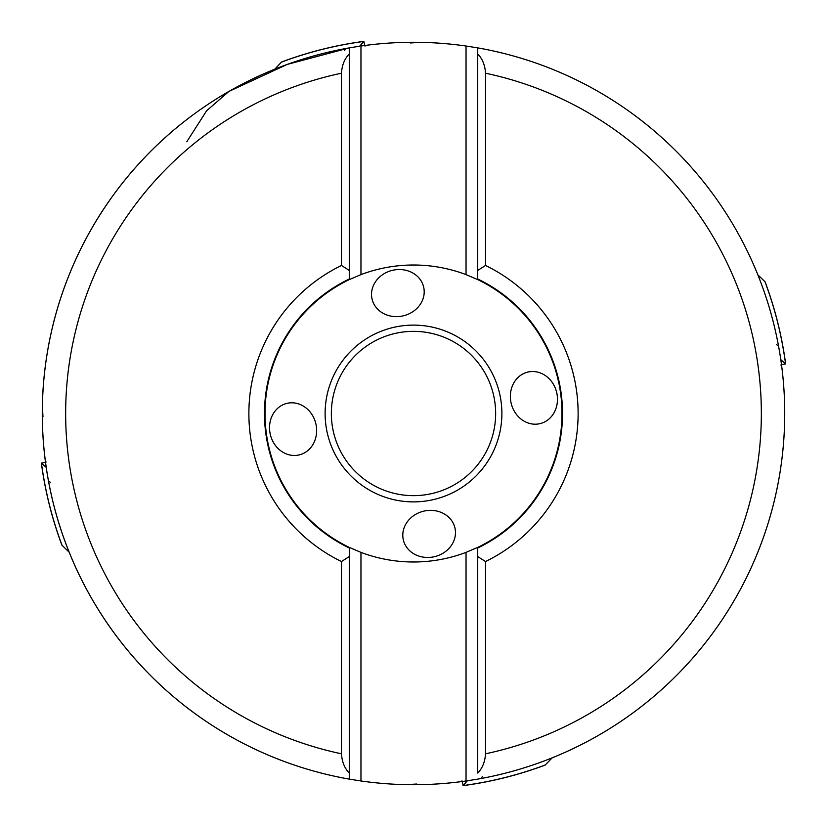 <?xml version="1.0" encoding="UTF-8"?>
<svg xmlns="http://www.w3.org/2000/svg" width="827" height="827" viewBox="0 0 827 827"><rect width="100%" height="100%" fill="white"/><g stroke="black" fill="none" stroke-linecap="round" stroke-linejoin="round"><path stroke-width="1.24" d="M42.973 416.746L42.363 405.778M42.291 412.146L42.28 413.5A371.22 371.22 0 0 1 42.28 413.211A371.22 371.22 0 0 0 42.28 413.5A371.22 371.22 0 0 1 349.273 47.883L349.273 279.619L360.965 274.616L360.965 46.023A371.22 371.22 0 0 1 466.035 46.023L477.727 47.883L477.727 53.931L477.727 47.883A371.22 371.22 0 0 1 784.72 413.789L784.637 421.222M45.795 464.443L45.95 465.58M46.684 470.511L47.521 475.67M46.219 467.389L41.35 463.017C45.103 491.166 51.956 518.539 61.901 545.138L69.158 552.178M62.159 545.613A375.355 375.355 0 0 1 41.443 463.161L46.157 462.004M48.431 480.787L50.623 482.565M467.389 780.781L463.017 785.65C491.166 781.897 518.539 775.044 545.138 765.099L552.178 757.842M545.613 764.841A375.355 375.355 0 0 1 463.161 785.557L462.004 780.843M780.781 359.611L785.65 363.983C781.897 335.834 775.044 308.461 765.099 281.862L757.842 274.822M764.841 281.387A375.355 375.355 0 0 1 785.557 363.839L780.843 364.996M781.215 362.639L781.039 361.368M779.696 352.622L779.479 351.33M779.055 348.911L778.827 347.629M778.569 346.213L776.377 344.435M477.727 47.883A371.22 371.22 0 0 1 784.72 413.789L784.709 413.5A371.22 371.22 0 0 1 477.727 779.117L466.035 780.977A371.22 371.22 0 0 1 360.965 780.977L360.965 552.384A148.488 148.488 0 0 0 466.035 552.384L477.727 547.381A148.488 148.488 0 0 0 477.727 279.619L477.727 53.931C482.43 58.748 485.025 65.178 485.521 73.2A347.836 347.836 0 0 1 485.521 753.8C485.025 761.822 482.43 768.252 477.727 773.069L477.727 547.981L477.727 773.069M364.996 46.157L363.839 41.443L359.611 46.219M281.387 62.159L281.862 61.901C308.461 51.956 335.834 45.103 363.983 41.35L363.839 41.443A375.355 375.355 0 0 0 281.387 62.159L274.822 69.158M414.854 42.291L413.5 42.28M370.227 44.813L369.214 44.937M367.519 45.144L365.947 45.34M362.639 45.785L361.451 45.95M352.405 47.346L350.751 47.625M348.911 47.945L347.629 48.173M410.254 42.973L421.222 42.363M186.809 141.717L206.647 110.725L228.965 91.394L287.227 64.413L349.273 47.883L359.497 46.229M344.435 50.623L346.213 48.431M423.672 287.124A26.485 23.383 167 0 0 392.608 270.295A26.485 23.383 167 0 0 372.057 299.043A26.485 23.383 167 0 0 403.121 315.873A26.485 23.383 167 0 0 423.672 287.124M539.876 423.672A26.485 23.383 -103 0 1 511.127 403.121A26.485 23.383 -103 0 1 527.957 372.057A26.485 23.383 -103 0 1 556.705 392.608A26.485 23.383 -103 0 1 539.876 423.672M403.328 539.876A26.485 23.383 -13 0 1 423.879 511.127A26.485 23.383 -13 0 1 454.943 527.957A26.485 23.383 -13 0 1 434.392 556.705A26.485 23.383 -13 0 1 403.328 539.876M287.124 403.328A26.485 23.383 77 0 1 315.873 423.879A26.485 23.383 77 0 1 299.043 454.943A26.485 23.383 77 0 1 270.295 434.392A26.485 23.383 77 0 1 287.124 403.328M349.273 279.619A148.488 148.488 0 0 0 349.273 547.381L360.965 552.384M466.035 780.977L466.035 552.384M485.521 753.8L485.521 561.533A164.625 164.625 0 0 0 485.521 265.467L477.727 270.429L477.727 279.019A149.036 149.036 0 0 1 477.727 547.981L477.727 547.381M466.035 46.023L466.035 274.616L477.727 279.619M466.035 274.616A148.488 148.488 0 0 0 360.965 274.616M349.273 547.381L349.273 547.981A149.036 149.036 0 0 1 349.273 279.019L349.273 47.883A371.22 371.22 0 0 0 349.273 779.117A371.22 371.22 0 0 1 42.28 413.5A371.22 371.22 0 0 0 349.273 779.117L349.273 773.069L349.273 779.117L360.965 780.977M349.273 270.429L341.479 265.467L341.479 73.2C341.975 65.178 344.57 58.748 349.273 53.931M341.479 753.8C341.975 761.822 344.57 768.252 349.273 773.069L349.273 547.981L349.273 556.571L341.479 561.533L341.479 753.8A347.836 347.836 0 0 1 341.479 73.2M341.479 265.467A164.625 164.625 0 0 0 341.479 561.533M485.521 561.533L477.727 556.571M485.521 265.467L485.521 73.2M495.652 413.5A82.152 82.152 0 0 1 413.5 495.652A82.152 82.152 0 0 1 331.348 413.5A82.152 82.152 0 0 1 413.5 331.348A82.152 82.152 0 0 1 495.652 413.5M416.746 784.027L405.778 784.637M456.773 782.187L457.786 782.063M459.512 781.856L461.042 781.66M464.36 781.215L465.549 781.05M474.388 779.685L475.318 779.53M478.099 779.055L479.371 778.827M412.146 784.709L413.5 784.72M482.565 776.377L480.787 778.569M501.886 413.5A88.386 88.386 0 0 0 413.5 325.114A88.386 88.386 0 0 0 325.114 413.5A88.386 88.386 0 0 0 413.5 501.886A88.386 88.386 0 0 0 501.886 413.5M784.72 413.5A371.22 371.22 0 0 1 477.727 779.117"/></g></svg>
